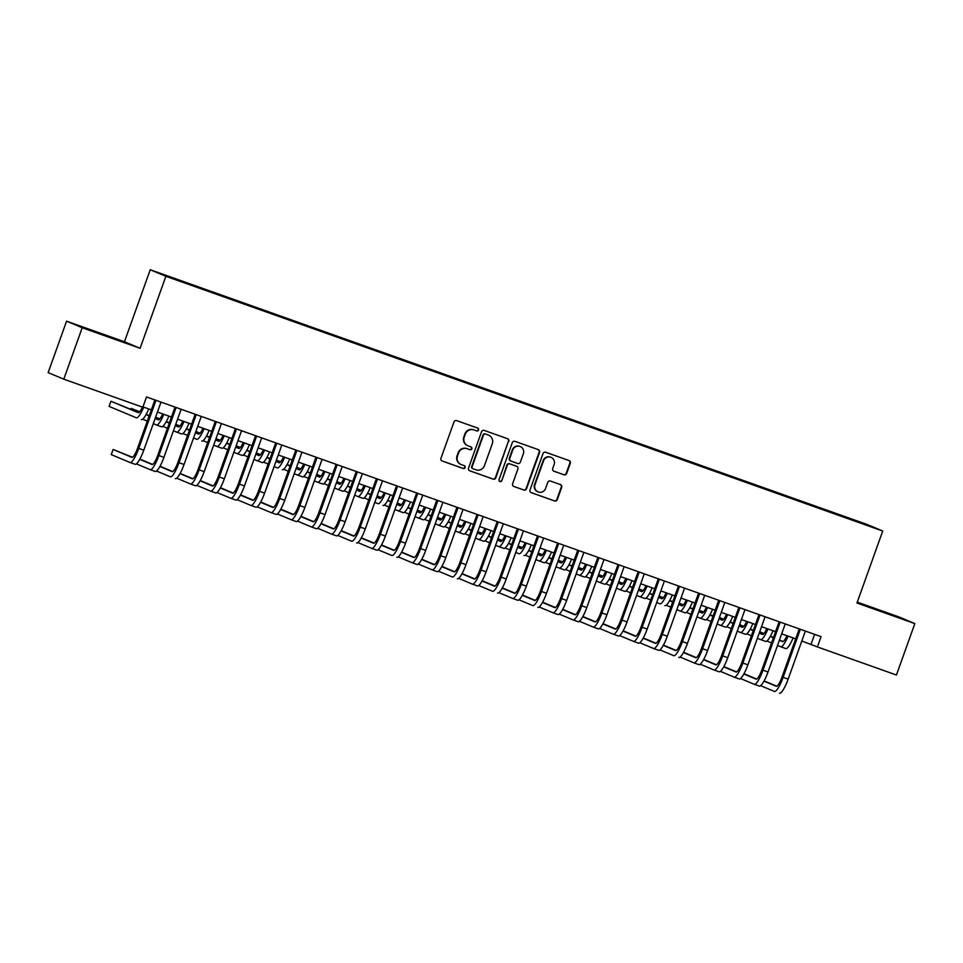 <?xml version="1.0" encoding="UTF-8"?>
<svg xmlns="http://www.w3.org/2000/svg" width="963" height="963" viewBox="0 0 963 963"><rect width="100%" height="100%" fill="white"/><g stroke="black" fill="none" stroke-linecap="round" stroke-linejoin="round"><path stroke-width="1.44" d="M478.551 430.004A1.505 1.469 112.7 0 0 477.684 428.09L456.679 420.626A2.143 2.095 112.7 0 0 453.982 421.95L440.958 458.304A2.143 2.095 112.7 0 0 442.222 461.024L463.215 468.487A1.505 1.469 112.7 0 0 465.105 467.561A1.505 1.469 112.7 0 0 464.226 465.659L461.518 464.696A6.861 6.717 112.7 0 1 457.497 455.981L458.581 452.947A6.861 6.717 112.7 0 1 467.224 448.734L469.944 449.697A1.505 1.469 112.7 0 0 471.834 448.782A1.505 1.469 112.7 0 0 470.955 446.88L468.235 445.905A6.861 6.717 112.7 0 1 464.226 437.202L465.31 434.169A6.861 6.717 112.7 0 1 473.952 429.955L476.661 430.918A1.505 1.469 112.7 0 0 478.551 430.004M467.898 445.773L467.476 445.604A6.861 6.717 112.7 0 1 463.805 437.021L464.888 433.988A6.861 6.717 112.7 0 1 473.531 429.775L476.24 430.75A1.505 1.469 112.7 0 0 477.504 428.029M441.921 460.892L462.794 468.307A1.505 1.469 112.7 0 0 464.058 465.586M461.169 464.563L460.747 464.383A6.861 6.717 112.7 0 1 457.076 455.8L458.159 452.779A6.861 6.717 112.7 0 1 466.802 448.565L469.523 449.528A1.505 1.469 112.7 0 0 470.775 446.808M852.05 519.177L859.995 522.102L852.05 519.177M563.945 474.795A2.143 2.095 112.7 0 0 566.641 473.483L570.301 463.275A2.143 2.095 112.7 0 0 569.049 460.555L545.72 452.273A2.143 2.095 112.7 0 0 543.024 453.585L530.011 489.938A2.143 2.095 112.7 0 0 531.263 492.659L554.58 500.953A2.143 2.095 112.7 0 0 557.288 499.628L561.694 487.314A2.143 2.095 112.7 0 0 560.442 484.594L550.463 481.043A2.143 2.095 112.7 0 0 547.754 482.355L545.576 488.47A5.742 5.609 112.7 0 1 538.064 491.888A5.742 5.609 112.7 0 1 534.995 484.714L543.565 460.783A5.742 5.609 112.7 0 1 551.065 457.365A5.742 5.609 112.7 0 1 554.134 464.539L552.714 468.524A2.143 2.095 112.7 0 0 553.966 471.244L563.524 474.615A2.143 2.095 112.7 0 0 566.22 473.302L569.879 463.107A2.143 2.095 112.7 0 0 568.916 460.507M856.962 603.019L914.85 623.591L896.433 675.015L817.394 646.931L821.078 636.651L146.508 396.961L142.825 407.253L63.787 379.169L82.204 327.733L140.092 348.305L165.877 276.297L882.734 531.01L856.962 603.019M508.825 441.439A2.143 2.095 112.7 0 0 507.573 438.719L484.257 430.425A2.143 2.095 112.7 0 0 481.548 431.749L468.536 468.102A2.143 2.095 112.7 0 0 469.788 470.823L493.116 479.105A2.143 2.095 112.7 0 0 495.813 477.792L508.404 441.259A2.143 2.095 112.7 0 0 507.441 438.671M514.988 441.355L538.305 449.637A2.143 2.095 112.7 0 1 539.569 452.357L526.544 488.71A2.143 2.095 112.7 0 1 523.848 490.023L513.869 486.484A2.143 2.095 112.7 0 1 512.617 483.763L517.889 469.017A2.143 2.095 112.7 0 0 516.637 466.297L510.017 463.937A2.143 2.095 112.7 0 0 507.32 465.261L501.819 480.609A1.505 1.469 112.7 0 1 499.857 481.5A1.505 1.469 112.7 0 1 499.051 479.622L512.292 442.667A2.143 2.095 112.7 0 1 514.988 441.355M167.851 276.237L177.348 279.547L167.851 276.237M165.877 276.297L150.24 269.748L867.109 524.462L882.734 531.01M838.304 515.109L838.544 514.411L184.992 282.797M838.544 514.411L870.083 526.219L850.883 519.587L185.052 282.4M140.092 348.305L124.456 341.757L66.567 321.185L82.204 327.733M66.567 321.185L48.15 372.621L63.787 379.169M914.85 623.591L899.213 617.03L857.275 602.128M124.456 341.757L150.24 269.748M801.818 640.997L817.394 646.931M142.945 406.892L151.335 409.865M157.438 412.044L171.462 417.027M177.577 419.194L191.601 424.177M197.716 426.344L211.74 431.328M217.855 433.506L231.878 438.49M237.993 440.657L252.017 445.64M258.12 447.819L272.156 452.803M278.259 454.969L292.283 459.953M298.398 462.12L312.421 467.103M318.536 469.282L332.56 474.265M338.675 476.432L352.699 481.416M358.814 483.595L372.837 488.578M378.941 490.745L392.964 495.728M399.079 497.895L413.103 502.879M419.218 505.057L433.242 510.041M439.357 512.208L453.38 517.191M459.495 519.358L473.519 524.341M479.634 526.52L493.658 531.504M499.761 533.671L513.785 538.654M519.9 540.833L533.923 545.816M540.038 547.983L554.062 552.967M560.177 555.133L574.201 560.117M580.316 562.296L594.34 567.279M600.443 569.446L614.478 574.43M620.581 576.608L634.605 581.58M640.72 583.759L654.744 588.742M660.859 590.909L674.882 595.892M680.997 598.071L695.021 603.055M701.136 605.221L715.16 610.205M721.263 612.372L735.299 617.355M741.402 619.534L755.425 624.518M761.54 626.684L775.564 631.668M781.679 633.847L795.703 638.83M814.614 634.352L811.063 644.283M105.268 335.726L117.642 339.674L78.773 325.867L105.268 335.726M897.937 616.922L859.068 603.115L897.829 617.235M469.499 470.69L492.695 478.924A2.143 2.095 112.7 0 0 495.391 477.612L508.404 441.259M485.412 434.024A1.505 1.469 112.7 0 0 483.522 434.951L472.099 466.862A1.505 1.469 112.7 0 0 472.977 468.764L475.842 469.788A6.861 6.717 112.7 0 0 484.485 465.562L492.286 443.762A6.861 6.717 112.7 0 0 488.277 435.047L484.991 433.856A1.505 1.469 112.7 0 0 483.101 434.77L483.522 434.951M472.833 468.704L472.556 468.584A1.505 1.469 112.7 0 1 471.677 466.682L483.101 434.77M488.614 435.18L488.193 434.999A6.861 6.717 112.7 0 0 487.856 434.867L488.277 435.047M484.991 433.856L487.856 434.867M513.568 486.351L523.427 489.854A2.143 2.095 112.7 0 0 526.123 488.53L539.136 452.177A2.143 2.095 112.7 0 0 538.185 449.589M516.421 466.2A2.143 2.095 112.7 0 0 516.216 466.116L509.596 463.769A2.143 2.095 112.7 0 0 506.899 465.081L501.819 480.609M499.653 481.392A1.505 1.469 112.7 0 0 501.398 480.429M523.366 453.717A5.742 5.609 112.7 0 0 520.297 446.543A5.742 5.609 112.7 0 0 512.798 449.962L509.776 458.388A2.143 2.095 112.7 0 0 511.028 461.108L517.649 463.468A2.143 2.095 112.7 0 0 520.345 462.144L523.366 453.717M520.297 446.543L519.876 446.375A5.742 5.609 112.7 0 0 512.376 449.781L512.798 449.962M510.607 460.94A2.143 2.095 112.7 0 1 509.355 458.219L512.376 449.781M553.677 471.112L563.524 474.615M551.065 457.365L550.643 457.184A5.742 5.609 112.7 0 0 543.144 460.603L543.565 460.783M538.064 491.888L537.643 491.708A5.742 5.609 112.7 0 1 534.573 484.533L543.144 460.603M530.962 492.526L554.158 500.772A2.143 2.095 112.7 0 0 556.855 499.448L561.273 487.134A2.143 2.095 112.7 0 0 560.31 484.545M142.416 407.108A10.93 2.287 109.6 0 1 138.203 412.682A10.93 2.287 109.6 0 1 138.178 412.67L110.95 401.258L109.108 406.398L136.337 417.81A16.395 3.431 -70.4 0 0 136.373 417.822A16.395 3.431 -70.4 0 0 143.704 407.156M138.768 412.597L110.95 401.258M141.417 419.615L141.368 419.603A16.395 3.431 -70.4 0 0 141.417 419.615A16.395 3.431 -70.4 0 0 148.735 408.95M132.485 457.281L113.116 449.48L111.275 454.632L130.053 462.493A16.395 3.431 -70.4 0 0 130.089 462.517A16.395 3.431 -70.4 0 0 138.756 448.397L155.958 400.319M130.137 462.529L135.097 464.286A16.395 3.431 -70.4 0 0 135.133 464.298A16.395 3.431 -70.4 0 0 143.788 450.178L161.002 402.113M154.887 399.934L137.697 447.951A10.93 2.287 109.6 0 1 131.919 457.365A10.93 2.287 109.6 0 1 131.895 457.353L113.116 449.48M91.93 330.899L109.18 337.086M872.225 608.147L889.487 614.334M162.711 413.909A10.93 2.287 109.6 0 1 158.341 419.832A10.93 2.287 109.6 0 1 158.317 419.82L155.139 418.484M158.907 419.748L155.236 418.207M149.241 415.703L146.159 414.403M139.743 411.719L131.088 408.408L130.787 409.251M149.145 415.98L146.015 414.668M139.539 411.947L131.088 408.408M142.705 419.194L147.303 421.12M153.298 423.636L156.475 424.96A16.395 3.431 -70.4 0 0 156.512 424.984A16.395 3.431 -70.4 0 0 163.842 414.319M156.548 424.996L161.507 426.753A16.395 3.431 -70.4 0 0 161.543 426.765A16.395 3.431 -70.4 0 0 168.874 416.1M182.85 421.072A10.93 2.287 109.6 0 1 178.48 426.982A10.93 2.287 109.6 0 1 178.456 426.97L175.266 425.646M179.046 426.898L175.374 425.369M169.38 422.853L166.298 421.565M159.882 418.869L155.621 417.135M169.283 423.13L166.154 421.818M159.677 419.11L155.537 417.376M162.843 426.344L167.442 428.27M173.424 430.786L176.614 432.122A16.395 3.431 -70.4 0 0 176.65 432.134A16.395 3.431 -70.4 0 0 183.981 421.469M176.686 432.146L181.646 433.904A16.395 3.431 -70.4 0 0 181.682 433.928A16.395 3.431 -70.4 0 0 189.013 423.263M202.988 428.222A10.93 2.287 109.6 0 1 198.619 434.144A10.93 2.287 109.6 0 1 198.595 434.132L195.405 432.796M199.185 434.06L195.501 432.519M189.518 430.004L186.437 428.716M180.009 426.031L175.76 424.286M189.422 430.292L186.292 428.98M179.804 426.26L175.675 424.527M182.97 433.506L187.58 435.432M193.563 437.936L196.753 439.272A16.395 3.431 -70.4 0 0 196.789 439.284A16.395 3.431 -70.4 0 0 204.108 428.619M201.821 441.078L201.785 441.066A16.395 3.431 -70.4 0 0 201.821 441.078A16.395 3.431 -70.4 0 0 209.152 430.413M223.127 435.372A10.93 2.287 109.6 0 1 218.757 441.295A10.93 2.287 109.6 0 1 218.733 441.283L215.543 439.947M219.311 441.21L215.64 439.67M209.657 437.166L206.576 435.878M200.148 433.181L195.898 431.436M209.549 437.443L206.431 436.131M199.943 433.422L195.802 431.677M203.109 440.657L207.707 442.583M213.702 445.099L216.892 446.435A16.395 3.431 -70.4 0 0 216.928 446.447A16.395 3.431 -70.4 0 0 224.247 435.782M216.964 446.459L221.923 448.216A16.395 3.431 -70.4 0 0 221.959 448.228A16.395 3.431 -70.4 0 0 229.278 437.563M136.421 463.877L150.192 469.655A16.395 3.431 -70.4 0 0 150.228 469.667A16.395 3.431 -70.4 0 0 158.883 455.547L176.097 407.481M150.264 469.679L155.224 471.437A16.395 3.431 -70.4 0 0 155.26 471.461A16.395 3.431 -70.4 0 0 163.927 457.341L181.128 409.263M175.025 407.096L157.836 455.102A10.93 2.287 109.6 0 1 152.058 464.515A10.93 2.287 109.6 0 1 152.034 464.503L139.731 459.351M152.623 464.431L139.876 459.098M156.56 471.039L170.331 476.805A16.395 3.431 -70.4 0 0 170.367 476.817A16.395 3.431 -70.4 0 0 179.022 462.709L196.235 414.632M175.398 478.611L175.362 478.599A16.395 3.431 -70.4 0 0 175.398 478.611A16.395 3.431 -70.4 0 0 184.053 464.491L201.267 416.425M195.164 414.246L177.962 462.264A10.93 2.287 109.6 0 1 172.196 471.677A10.93 2.287 109.6 0 1 172.172 471.665L159.87 466.513M172.762 471.593L160.014 466.248M176.686 478.19L190.469 483.968A16.395 3.431 -70.4 0 0 199.16 469.86L216.374 421.782M190.542 483.992L195.501 485.749A16.395 3.431 -70.4 0 0 195.537 485.761A16.395 3.431 -70.4 0 0 204.192 471.653L221.406 423.576M215.291 421.409L198.101 469.414A10.93 2.287 109.6 0 1 192.335 478.828A10.93 2.287 109.6 0 1 192.311 478.816L180.009 473.664M192.901 478.743L180.153 473.411M190.469 483.968A16.395 3.431 -70.4 0 0 190.505 483.98L195.537 485.761M196.825 485.34L210.608 491.118A16.395 3.431 -70.4 0 0 210.644 491.13A16.395 3.431 -70.4 0 0 219.299 477.01L236.513 428.944M215.676 492.924L210.644 491.13L215.64 492.9A16.395 3.431 -70.4 0 0 215.676 492.924A16.395 3.431 -70.4 0 0 224.331 478.804L241.544 430.726M235.429 428.559L218.24 476.577A10.93 2.287 109.6 0 1 212.474 485.978A10.93 2.287 109.6 0 1 212.45 485.978L200.148 480.826M213.028 485.894L200.292 480.561M243.266 442.535A10.93 2.287 109.6 0 1 238.884 448.445A10.93 2.287 109.6 0 1 238.86 448.445L235.682 447.109M239.45 448.361L235.779 446.832M229.784 444.316L226.714 443.028M220.286 440.332L216.025 438.598M229.688 444.593L226.57 443.293M220.082 440.573L215.941 438.839M223.247 447.819L227.846 449.745M233.84 452.249L237.018 453.585A16.395 3.431 -70.4 0 0 237.054 453.597A16.395 3.431 -70.4 0 0 244.385 442.932M237.103 453.609L242.062 455.379A16.395 3.431 -70.4 0 0 242.098 455.391A16.395 3.431 -70.4 0 0 249.417 444.725M216.964 492.502L230.735 498.268A16.395 3.431 -70.4 0 0 239.438 484.172L256.652 436.095M230.819 498.292L235.779 500.062A16.395 3.431 -70.4 0 0 235.815 500.074A16.395 3.431 -70.4 0 0 244.47 485.954L261.683 437.888M255.568 435.709L238.379 483.727A10.93 2.287 109.6 0 1 232.601 493.14A10.93 2.287 109.6 0 1 232.577 493.128L220.286 487.976M233.166 493.056L220.431 487.711M230.735 498.268A16.395 3.431 -70.4 0 0 230.783 498.28L235.815 500.074M263.393 449.685A10.93 2.287 109.6 0 1 259.023 455.607A10.93 2.287 109.6 0 1 258.999 455.595L255.821 454.259M259.589 455.523L255.917 453.982M249.923 451.478L246.841 450.178M240.425 447.494L236.164 445.749M249.826 451.755L246.709 450.443M240.22 447.723L236.079 445.989M243.386 454.969L247.985 456.895M253.979 459.399L257.157 460.735A16.395 3.431 -70.4 0 0 257.193 460.747A16.395 3.431 -70.4 0 0 264.524 450.082M257.229 460.771L262.189 462.529A16.395 3.431 -70.4 0 0 262.225 462.541A16.395 3.431 -70.4 0 0 269.556 451.876M237.103 499.653L250.874 505.431A16.395 3.431 -70.4 0 0 250.91 505.443A16.395 3.431 -70.4 0 0 259.565 491.323L276.778 443.257M250.958 505.455L255.905 507.212A16.395 3.431 -70.4 0 0 255.953 507.224A16.395 3.431 -70.4 0 0 264.608 493.116L281.822 445.038M275.707 442.872L258.517 490.877A10.93 2.287 109.6 0 1 252.739 500.291A10.93 2.287 109.6 0 1 252.715 500.279L240.425 495.126M253.305 500.206L240.557 494.874M283.531 456.847A10.93 2.287 109.6 0 1 279.162 462.758A10.93 2.287 109.6 0 1 279.138 462.746L275.948 461.421M279.727 462.673L276.056 461.133M270.061 458.629L266.98 457.341M260.564 454.644L256.302 452.899M269.965 458.906L266.835 457.594M260.359 454.885L256.218 453.152M263.525 462.12L268.123 464.046M274.118 466.561L277.296 467.898A16.395 3.431 -70.4 0 0 277.332 467.91A16.395 3.431 -70.4 0 0 284.663 457.244M282.364 469.691L282.328 469.679A16.395 3.431 -70.4 0 0 282.364 469.691A16.395 3.431 -70.4 0 0 289.694 459.026M257.241 506.815L271.012 512.581A16.395 3.431 -70.4 0 0 271.048 512.593A16.395 3.431 -70.4 0 0 279.703 498.473L296.917 450.407M271.084 512.605L276.044 514.374A16.395 3.431 -70.4 0 0 276.08 514.386A16.395 3.431 -70.4 0 0 284.747 500.266L301.949 452.201M295.846 450.022L278.656 498.04A10.93 2.287 109.6 0 1 272.878 507.453A10.93 2.287 109.6 0 1 272.854 507.441L260.552 502.289M273.444 507.369L260.696 502.024M303.67 463.997A10.93 2.287 109.6 0 1 299.3 469.92A10.93 2.287 109.6 0 1 299.276 469.908L296.086 468.572M299.866 469.836L296.195 468.295M290.2 465.779L287.118 464.491M280.702 461.807L276.441 460.061M290.104 466.056L286.974 464.756M280.498 462.035L276.357 460.302M283.664 469.282L288.262 471.208M294.245 473.712L297.435 475.048A16.395 3.431 -70.4 0 0 297.471 475.06A16.395 3.431 -70.4 0 0 304.802 464.395M297.507 475.072L302.466 476.841A16.395 3.431 -70.4 0 0 302.502 476.854A16.395 3.431 -70.4 0 0 309.833 466.188M277.38 513.965L291.151 519.731A16.395 3.431 -70.4 0 0 291.187 519.755A16.395 3.431 -70.4 0 0 299.842 505.635L317.056 457.557M291.223 519.767L296.183 521.525A16.395 3.431 -70.4 0 0 296.219 521.537A16.395 3.431 -70.4 0 0 304.874 507.417L322.087 459.351M315.984 457.184L298.783 505.19A10.93 2.287 109.6 0 1 293.017 514.603A10.93 2.287 109.6 0 1 292.993 514.591L280.69 509.439M293.583 514.519L280.835 509.174M323.809 471.148A10.93 2.287 109.6 0 1 319.439 477.07A10.93 2.287 109.6 0 1 319.415 477.058L316.225 475.722M320.005 476.986L316.321 475.445M310.339 472.941L307.257 471.641M300.829 468.957L296.58 467.211M310.23 473.218L307.113 471.906M300.625 469.186L296.484 467.452M303.79 476.432L308.389 478.358M314.383 480.874L317.573 482.198A16.395 3.431 -70.4 0 0 317.609 482.222A16.395 3.431 -70.4 0 0 324.928 471.557M317.646 482.234L322.605 483.992A16.395 3.431 -70.4 0 0 322.641 484.004A16.395 3.431 -70.4 0 0 329.972 473.339M297.507 521.115L311.29 526.893A16.395 3.431 -70.4 0 0 311.326 526.905A16.395 3.431 -70.4 0 0 319.981 512.785L337.194 464.72M311.362 526.917L316.321 528.675A16.395 3.431 -70.4 0 0 316.358 528.699A16.395 3.431 -70.4 0 0 325.013 514.579L342.226 466.501M336.111 464.335L318.922 512.34A10.93 2.287 109.6 0 1 313.156 521.753A10.93 2.287 109.6 0 1 313.131 521.753L300.829 516.589M313.721 521.669L300.974 516.337M343.947 478.31A10.93 2.287 109.6 0 1 339.578 484.22A10.93 2.287 109.6 0 1 339.542 484.22L336.364 482.884M340.132 484.136L336.46 482.607M330.478 480.092L327.396 478.804M320.968 476.107L316.719 474.374M330.369 480.368L327.251 479.068M320.763 476.348L316.622 474.615M323.929 483.582L328.527 485.521M334.522 488.024L337.7 489.36A16.395 3.431 -70.4 0 0 337.748 489.373A16.395 3.431 -70.4 0 0 345.067 478.707M342.78 491.166L337.748 489.373L342.744 491.142A16.395 3.431 -70.4 0 0 342.78 491.166A16.395 3.431 -70.4 0 0 350.099 480.501M317.646 528.278L331.428 534.044A16.395 3.431 -70.4 0 0 340.12 519.948L357.333 471.87M331.501 534.068L336.46 535.837A16.395 3.431 -70.4 0 0 336.496 535.849A16.395 3.431 -70.4 0 0 345.151 521.729L362.365 473.664M356.25 471.485L339.06 519.502A10.93 2.287 109.6 0 1 333.294 528.916A10.93 2.287 109.6 0 1 333.27 528.904L320.968 523.752M333.848 528.831L321.112 523.487M331.428 534.044A16.395 3.431 -70.4 0 0 331.465 534.056L336.496 535.849M364.074 485.46A10.93 2.287 109.6 0 1 359.705 491.383A10.93 2.287 109.6 0 1 359.681 491.371L356.503 490.035M360.27 491.299L356.599 489.758M350.604 487.242L347.535 485.954M341.107 483.27L336.845 481.524M350.508 487.531L347.39 486.219M340.902 483.498L336.761 481.765M344.068 490.745L348.666 492.671M354.661 495.175L357.839 496.511A16.395 3.431 -70.4 0 0 357.875 496.523A16.395 3.431 -70.4 0 0 365.206 485.858M357.923 496.535L362.882 498.304A16.395 3.431 -70.4 0 0 362.919 498.316A16.395 3.431 -70.4 0 0 370.237 487.651M337.784 535.428L351.555 541.206A16.395 3.431 -70.4 0 0 351.591 541.218A16.395 3.431 -70.4 0 0 360.258 527.098L377.472 479.02M356.635 543L356.599 542.988A16.395 3.431 -70.4 0 0 356.635 543A16.395 3.431 -70.4 0 0 365.29 528.892L382.504 480.814M376.389 478.647L359.199 526.653A10.93 2.287 109.6 0 1 353.421 536.066A10.93 2.287 109.6 0 1 353.397 536.054L341.107 530.902M353.987 535.982L341.251 530.649M384.213 492.623A10.93 2.287 109.6 0 1 379.843 498.533A10.93 2.287 109.6 0 1 379.819 498.521L376.641 497.185M380.409 498.449L376.738 496.908M370.743 494.404L367.661 493.116M361.245 490.42L356.984 488.674M370.647 494.681L367.517 493.369M361.041 490.661L356.9 488.927M364.207 497.895L368.805 499.821M374.8 502.337L377.978 503.673A16.395 3.431 -70.4 0 0 378.014 503.685A16.395 3.431 -70.4 0 0 385.344 493.02M383.045 505.467L383.009 505.455A16.395 3.431 -70.4 0 0 383.045 505.467A16.395 3.431 -70.4 0 0 390.376 494.801M357.923 542.59L371.694 548.356A16.395 3.431 -70.4 0 0 380.385 534.248L397.599 486.183M371.766 548.38L376.726 550.15A16.395 3.431 -70.4 0 0 376.774 550.162A16.395 3.431 -70.4 0 0 385.429 536.042L402.642 487.964M396.527 485.797L379.338 533.815A10.93 2.287 109.6 0 1 373.56 543.216A10.93 2.287 109.6 0 1 373.536 543.216L361.245 538.064M374.126 543.144L361.378 537.799M371.694 548.356A16.395 3.431 -70.4 0 0 371.73 548.368L376.774 550.162M404.352 499.773A10.93 2.287 109.6 0 1 399.982 505.683A10.93 2.287 109.6 0 1 399.958 505.683L396.768 504.347M400.548 505.611L396.876 504.07M390.882 501.554L387.8 500.266M381.384 497.582L377.123 495.837M390.785 501.831L387.656 500.531M381.179 497.811L377.039 496.077M384.345 505.057L388.944 506.983M394.926 509.487L398.116 510.823A16.395 3.431 -70.4 0 0 398.152 510.835A16.395 3.431 -70.4 0 0 405.483 500.17M398.188 510.847L403.148 512.617A16.395 3.431 -70.4 0 0 403.184 512.629A16.395 3.431 -70.4 0 0 410.515 501.964M378.062 549.741L391.833 555.507A16.395 3.431 -70.4 0 0 391.869 555.531A16.395 3.431 -70.4 0 0 400.524 541.411L417.737 493.333M396.9 557.312L396.864 557.3A16.395 3.431 -70.4 0 0 396.9 557.312A16.395 3.431 -70.4 0 0 405.555 543.192L422.769 495.126M416.666 492.948L399.476 540.965A10.93 2.287 109.6 0 1 393.698 550.379A10.93 2.287 109.6 0 1 393.674 550.367L381.372 545.214M394.264 550.294L381.517 544.95M424.49 506.923A10.93 2.287 109.6 0 1 420.121 512.846A10.93 2.287 109.6 0 1 420.097 512.834L416.907 511.497M420.687 512.761L417.015 511.221M411.02 508.717L407.939 507.417M401.523 504.732L397.262 502.987M410.924 508.994L407.794 507.682M401.318 504.961L397.177 503.228M404.472 512.208L409.082 514.134M415.065 516.649L418.255 517.974A16.395 3.431 -70.4 0 0 418.291 517.998A16.395 3.431 -70.4 0 0 425.622 507.332M418.327 518.01L423.287 519.767A16.395 3.431 -70.4 0 0 423.323 519.779A16.395 3.431 -70.4 0 0 430.654 509.114M398.201 556.891L411.971 562.669A16.395 3.431 -70.4 0 0 420.662 548.561L437.876 500.495M412.044 562.693L417.003 564.45A16.395 3.431 -70.4 0 0 417.039 564.474A16.395 3.431 -70.4 0 0 425.694 550.355L442.908 502.277M436.793 500.11L419.603 548.116A10.93 2.287 109.6 0 1 413.837 557.529A10.93 2.287 109.6 0 1 413.813 557.517L401.511 552.365M414.403 557.445L401.655 552.112M411.971 562.669A16.395 3.431 -70.4 0 0 412.008 562.681L417.039 564.474M444.629 514.086A10.93 2.287 109.6 0 1 440.26 519.996A10.93 2.287 109.6 0 1 440.235 519.984L437.046 518.66M440.813 519.912L437.142 518.383M431.159 515.867L428.078 514.579M421.65 511.883L417.4 510.137M431.051 516.144L427.933 514.832M421.445 512.123L417.304 510.39M424.611 519.358L429.209 521.284M435.204 523.8L438.394 525.136A16.395 3.431 -70.4 0 0 438.43 525.148A16.395 3.431 -70.4 0 0 445.749 514.483M438.466 525.16L443.425 526.917A16.395 3.431 -70.4 0 0 443.462 526.942A16.395 3.431 -70.4 0 0 450.792 516.264M418.327 564.053L432.11 569.819A16.395 3.431 -70.4 0 0 432.146 569.831A16.395 3.431 -70.4 0 0 440.801 555.723L458.015 507.645M432.182 569.843L437.142 571.613A16.395 3.431 -70.4 0 0 437.178 571.625A16.395 3.431 -70.4 0 0 445.833 557.505L463.047 509.439M456.931 507.26L439.742 555.278A10.93 2.287 109.6 0 1 433.976 564.691A10.93 2.287 109.6 0 1 433.952 564.679L421.65 559.527M434.542 564.607L421.794 559.262M464.768 521.236A10.93 2.287 109.6 0 1 460.386 527.158A10.93 2.287 109.6 0 1 460.362 527.146L457.184 525.81M460.952 527.074L457.281 525.533M451.298 523.017L448.216 521.729M441.788 519.045L437.527 517.3M451.19 523.306L448.072 521.994M441.584 519.274L437.443 517.54M444.75 526.52L449.348 528.446M455.343 530.95L458.52 532.286A16.395 3.431 -70.4 0 0 458.569 532.298A16.395 3.431 -70.4 0 0 465.887 521.633M458.605 532.31L463.564 534.08A16.395 3.431 -70.4 0 0 463.6 534.092A16.395 3.431 -70.4 0 0 470.919 523.427M438.466 571.203L452.249 576.969A16.395 3.431 -70.4 0 0 452.285 576.993A16.395 3.431 -70.4 0 0 460.94 562.874L478.154 514.796M457.317 578.775L457.281 578.763A16.395 3.431 -70.4 0 0 457.317 578.775A16.395 3.431 -70.4 0 0 465.972 564.667L483.185 516.589M477.07 514.423L459.881 562.428A10.93 2.287 109.6 0 1 454.115 571.841A10.93 2.287 109.6 0 1 454.091 571.829L441.788 566.677M454.668 571.757L441.933 566.425M484.895 528.386A10.93 2.287 109.6 0 1 480.525 534.309A10.93 2.287 109.6 0 1 480.501 534.296L477.323 532.96M481.091 534.224L477.419 532.683M471.425 530.18L468.343 528.892M461.927 526.195L457.666 524.45M471.328 530.457L468.211 529.144M461.722 526.436L457.581 524.691M464.888 533.671L469.487 535.597M475.481 538.112L478.659 539.449A16.395 3.431 -70.4 0 0 478.695 539.461A16.395 3.431 -70.4 0 0 486.026 528.795M478.743 539.473L483.691 541.23A16.395 3.431 -70.4 0 0 483.739 541.242A16.395 3.431 -70.4 0 0 491.058 530.577M458.605 578.354L472.376 584.132A16.395 3.431 -70.4 0 0 472.412 584.144A16.395 3.431 -70.4 0 0 481.079 570.024L498.28 521.958M472.46 584.156L477.419 585.913A16.395 3.431 -70.4 0 0 477.455 585.937A16.395 3.431 -70.4 0 0 486.11 571.817L503.324 523.74M497.209 521.573L480.019 569.59A10.93 2.287 109.6 0 1 474.241 578.992A10.93 2.287 109.6 0 1 474.217 578.992L461.927 573.84M474.807 578.907L462.071 573.575M505.033 535.548A10.93 2.287 109.6 0 1 500.664 541.459A10.93 2.287 109.6 0 1 500.64 541.459L497.462 540.123M501.229 541.375L497.558 539.846M491.563 537.33L488.482 536.042M482.066 533.346L477.804 531.612M491.467 537.607L488.337 536.307M481.861 533.586L477.72 531.853M485.027 540.821L489.625 542.759M495.62 545.263L498.798 546.599A16.395 3.431 -70.4 0 0 498.834 546.611A16.395 3.431 -70.4 0 0 506.165 535.946M498.87 546.623L503.83 548.38A16.395 3.431 -70.4 0 0 503.866 548.404A16.395 3.431 -70.4 0 0 511.197 537.739M478.743 585.516L492.514 591.282A16.395 3.431 -70.4 0 0 492.55 591.294A16.395 3.431 -70.4 0 0 501.205 577.186L518.419 529.108M497.582 593.088L497.546 593.076A16.395 3.431 -70.4 0 0 497.582 593.088A16.395 3.431 -70.4 0 0 506.249 578.968L523.463 530.902M517.348 528.723L500.158 576.741A10.93 2.287 109.6 0 1 494.38 586.154A10.93 2.287 109.6 0 1 494.356 586.142L482.066 580.99M494.946 586.07L482.198 580.725M525.172 542.699A10.93 2.287 109.6 0 1 520.802 548.621A10.93 2.287 109.6 0 1 520.778 548.609L517.588 547.273M521.368 548.537L517.697 546.996M511.702 544.492L508.62 543.192M502.205 540.508L497.943 538.762M511.606 544.769L508.476 543.457M502 540.737L497.859 539.003M505.166 547.983L509.764 549.909M515.747 552.413L518.937 553.749A16.395 3.431 -70.4 0 0 518.973 553.761A16.395 3.431 -70.4 0 0 526.304 543.096M524.004 555.555L523.968 555.543A16.395 3.431 -70.4 0 0 524.004 555.555A16.395 3.431 -70.4 0 0 531.335 544.889M498.882 592.666L512.653 598.444A16.395 3.431 -70.4 0 0 521.344 584.336L538.558 536.271M512.725 598.468L517.685 600.226A16.395 3.431 -70.4 0 0 517.721 600.238A16.395 3.431 -70.4 0 0 526.376 586.13L543.589 538.052M537.486 535.885L520.285 583.891A10.93 2.287 109.6 0 1 514.519 593.304A10.93 2.287 109.6 0 1 514.495 593.292L502.192 588.14M515.085 593.22L502.337 587.887M512.653 598.444A16.395 3.431 -70.4 0 0 512.689 598.456L517.721 600.238M545.311 549.861A10.93 2.287 109.6 0 1 540.941 555.771A10.93 2.287 109.6 0 1 540.917 555.759L537.727 554.435M541.507 555.687L537.836 554.146M531.841 551.643L528.759 550.355M522.343 547.658L518.082 545.913M531.745 551.919L528.615 550.607M522.139 547.899L517.998 546.165M525.292 555.133L529.903 557.059M535.885 559.575L539.075 560.911A16.395 3.431 -70.4 0 0 539.111 560.923A16.395 3.431 -70.4 0 0 546.43 550.258M539.148 560.935L544.107 562.693A16.395 3.431 -70.4 0 0 544.143 562.705A16.395 3.431 -70.4 0 0 551.474 552.04M519.021 599.829L532.792 605.595A16.395 3.431 -70.4 0 0 532.828 605.607A16.395 3.431 -70.4 0 0 541.483 591.487L558.696 543.421M537.86 607.4L537.823 607.388A16.395 3.431 -70.4 0 0 537.86 607.4A16.395 3.431 -70.4 0 0 546.515 593.28L563.728 545.214M557.613 543.036L540.424 591.053A10.93 2.287 109.6 0 1 534.658 600.467A10.93 2.287 109.6 0 1 534.634 600.455L522.331 595.303M535.223 600.382L522.476 595.038M565.45 557.011A10.93 2.287 109.6 0 1 561.08 562.934A10.93 2.287 109.6 0 1 561.056 562.922L557.866 561.585M561.634 562.849L557.962 561.309M551.98 558.793L548.898 557.505M542.47 554.82L538.221 553.075M551.871 559.07L548.754 557.77M542.265 555.049L538.124 553.316M545.431 562.296L550.029 564.222M556.024 566.726L559.214 568.062A16.395 3.431 -70.4 0 0 559.25 568.074A16.395 3.431 -70.4 0 0 566.569 557.408M559.286 568.086L564.246 569.855A16.395 3.431 -70.4 0 0 564.282 569.867A16.395 3.431 -70.4 0 0 571.613 559.202M539.148 606.979L552.931 612.745A16.395 3.431 -70.4 0 0 561.622 598.649L578.835 550.571M553.003 612.781L557.962 614.538A16.395 3.431 -70.4 0 0 557.998 614.55A16.395 3.431 -70.4 0 0 566.653 600.431L583.867 552.365M577.752 550.186L560.562 598.204A10.93 2.287 109.6 0 1 554.796 607.617A10.93 2.287 109.6 0 1 554.772 607.605L542.47 602.453M555.362 607.533L542.614 602.188M552.931 612.745A16.395 3.431 -70.4 0 0 552.967 612.769L557.998 614.55M585.588 564.162A10.93 2.287 109.6 0 1 581.207 570.084A10.93 2.287 109.6 0 1 581.183 570.072L578.005 568.736M581.772 570L578.101 568.459M572.118 565.955L569.037 564.655M562.609 561.971L558.347 560.225M572.01 566.232L568.892 564.92M562.404 562.199L558.263 560.466M565.57 569.446L570.168 571.372M576.163 573.888L579.341 575.212A16.395 3.431 -70.4 0 0 579.377 575.236A16.395 3.431 -70.4 0 0 586.708 564.571M579.425 575.248L584.385 577.006A16.395 3.431 -70.4 0 0 584.421 577.018A16.395 3.431 -70.4 0 0 591.739 566.352M559.286 614.129L573.069 619.907A16.395 3.431 -70.4 0 0 573.105 619.919A16.395 3.431 -70.4 0 0 581.76 605.799L598.974 557.733M573.141 619.931L578.101 621.689A16.395 3.431 -70.4 0 0 578.137 621.713A16.395 3.431 -70.4 0 0 586.792 607.593L604.006 559.515M597.891 557.348L580.701 605.354A10.93 2.287 109.6 0 1 574.935 614.767A10.93 2.287 109.6 0 1 574.899 614.767L562.609 609.603M575.489 614.683L562.753 609.35M605.715 571.324A10.93 2.287 109.6 0 1 601.345 577.234A10.93 2.287 109.6 0 1 601.321 577.234L598.143 575.898M601.911 577.15L598.24 575.621M592.245 573.105L589.163 571.817M582.747 569.121L578.486 567.388M592.149 573.382L589.031 572.07M582.543 569.362L578.402 567.628M585.709 576.596L590.307 578.522M596.302 581.038L599.48 582.374A16.395 3.431 -70.4 0 0 599.516 582.386A16.395 3.431 -70.4 0 0 606.846 571.721M604.559 584.18L599.516 582.386L604.511 584.156A16.395 3.431 -70.4 0 0 604.559 584.18A16.395 3.431 -70.4 0 0 611.878 573.515M579.425 621.291L593.196 627.057A16.395 3.431 -70.4 0 0 593.232 627.069A16.395 3.431 -70.4 0 0 601.899 612.962L619.101 564.884M593.28 627.082L598.24 628.851A16.395 3.431 -70.4 0 0 598.276 628.863A16.395 3.431 -70.4 0 0 606.931 614.743L624.144 566.677M618.029 564.499L600.84 612.516A10.93 2.287 109.6 0 1 595.062 621.929A10.93 2.287 109.6 0 1 595.038 621.917L582.747 616.765M595.628 621.845L582.892 616.501M625.854 578.474A10.93 2.287 109.6 0 1 621.484 584.397A10.93 2.287 109.6 0 1 621.46 584.385L618.282 583.048M622.05 584.312L618.378 582.771M612.384 580.256L609.302 578.968M602.886 576.283L598.625 574.538M612.287 580.545L609.158 579.232M602.682 576.512L598.541 574.779M605.847 583.759L610.446 585.685M616.44 588.188L619.618 589.525A16.395 3.431 -70.4 0 0 619.654 589.537A16.395 3.431 -70.4 0 0 626.985 578.871M619.691 589.549L624.65 591.318A16.395 3.431 -70.4 0 0 624.686 591.33A16.395 3.431 -70.4 0 0 632.017 580.665M599.564 628.442L613.335 634.22A16.395 3.431 -70.4 0 0 613.371 634.232A16.395 3.431 -70.4 0 0 622.026 620.112L639.239 572.034M613.407 634.244L618.366 636.001A16.395 3.431 -70.4 0 0 618.402 636.013A16.395 3.431 -70.4 0 0 627.069 621.905L644.271 573.828M638.168 571.661L620.979 619.666A10.93 2.287 109.6 0 1 615.201 629.08A10.93 2.287 109.6 0 1 615.176 629.068L602.874 623.916M615.766 628.995L603.019 623.663M645.992 585.624A10.93 2.287 109.6 0 1 641.623 591.547A10.93 2.287 109.6 0 1 641.599 591.535L638.409 590.199M642.189 591.463L638.517 589.922M632.522 587.418L629.441 586.13M623.025 583.434L618.764 581.688M632.426 587.695L629.296 586.383M622.82 583.674L618.679 581.941M625.986 590.909L630.584 592.835M636.567 595.351L639.757 596.687A16.395 3.431 -70.4 0 0 639.793 596.699A16.395 3.431 -70.4 0 0 647.124 586.034M639.829 596.711L644.789 598.468A16.395 3.431 -70.4 0 0 644.825 598.48A16.395 3.431 -70.4 0 0 652.156 587.815M619.703 635.604L633.473 641.37A16.395 3.431 -70.4 0 0 633.51 641.382A16.395 3.431 -70.4 0 0 642.165 627.262L659.378 579.196M633.546 641.394L638.505 643.164A16.395 3.431 -70.4 0 0 638.541 643.176A16.395 3.431 -70.4 0 0 647.196 629.056L664.41 580.978M658.307 578.811L641.105 626.829A10.93 2.287 109.6 0 1 635.339 636.23A10.93 2.287 109.6 0 1 635.315 636.23L623.013 631.078M635.905 636.158L623.157 630.813M666.131 592.787A10.93 2.287 109.6 0 1 661.762 598.697A10.93 2.287 109.6 0 1 661.737 598.697L658.548 597.361M662.327 598.625L658.644 597.084M652.661 594.568L649.58 593.28M643.152 590.596L638.902 588.85M652.565 594.845L649.435 593.545M642.947 590.825L638.818 589.091M646.113 598.071L650.723 599.997M656.706 602.501L659.896 603.837A16.395 3.431 -70.4 0 0 659.932 603.849A16.395 3.431 -70.4 0 0 667.251 593.184M664.964 605.643L664.927 605.631A16.395 3.431 -70.4 0 0 664.964 605.643A16.395 3.431 -70.4 0 0 672.294 594.978M639.841 642.754L653.612 648.52A16.395 3.431 -70.4 0 0 662.303 634.424L679.517 586.347M653.684 648.556L658.644 650.314A16.395 3.431 -70.4 0 0 658.68 650.326A16.395 3.431 -70.4 0 0 667.335 636.206L684.549 588.14M678.434 585.961L661.244 633.979A10.93 2.287 109.6 0 1 655.478 643.392A10.93 2.287 109.6 0 1 655.454 643.38L643.152 638.228M656.044 643.308L643.296 637.963M653.612 648.52A16.395 3.431 -70.4 0 0 653.648 648.544L658.68 650.326M686.27 599.937A10.93 2.287 109.6 0 1 681.9 605.859A10.93 2.287 109.6 0 1 681.876 605.847L678.686 604.511M682.454 605.775L678.783 604.234M672.8 601.731L669.718 600.431M663.29 597.746L659.041 596.001M672.692 602.007L669.574 600.695M663.086 597.975L658.945 596.241M666.252 605.221L670.85 607.147M676.845 609.663L680.034 610.987A16.395 3.431 -70.4 0 0 680.071 611.011A16.395 3.431 -70.4 0 0 687.389 600.334M680.107 611.024L685.066 612.781A16.395 3.431 -70.4 0 0 685.102 612.793A16.395 3.431 -70.4 0 0 692.421 602.128M659.968 649.905L673.751 655.683A16.395 3.431 -70.4 0 0 673.787 655.695A16.395 3.431 -70.4 0 0 682.442 641.575L699.656 593.509M678.819 657.476L678.783 657.464A16.395 3.431 -70.4 0 0 678.819 657.476A16.395 3.431 -70.4 0 0 687.474 643.368L704.687 595.29M698.572 593.124L681.383 641.129A10.93 2.287 109.6 0 1 675.617 650.543A10.93 2.287 109.6 0 1 675.593 650.531L663.29 645.379M676.17 650.458L663.435 645.126M706.409 607.099A10.93 2.287 109.6 0 1 702.027 613.01A10.93 2.287 109.6 0 1 702.003 612.998L698.825 611.674M702.593 612.925L698.921 611.385M692.927 608.881L689.857 607.593M683.429 604.896L679.168 603.151M692.83 609.158L689.713 607.846M683.224 605.137L679.084 603.404M686.39 612.372L690.989 614.298M696.983 616.814L700.161 618.15A16.395 3.431 -70.4 0 0 700.197 618.162A16.395 3.431 -70.4 0 0 707.528 607.497M705.241 619.955L700.197 618.162L705.205 619.931A16.395 3.431 -70.4 0 0 705.241 619.955A16.395 3.431 -70.4 0 0 712.56 609.278M680.107 657.067L693.878 662.833A16.395 3.431 -70.4 0 0 702.581 648.737L719.794 600.659M693.962 662.857L698.921 664.626A16.395 3.431 -70.4 0 0 698.957 664.639A16.395 3.431 -70.4 0 0 707.612 650.519L724.826 602.453M718.711 600.274L701.521 648.292A10.93 2.287 109.6 0 1 695.755 657.705A10.93 2.287 109.6 0 1 695.719 657.693L683.429 652.541M696.309 657.621L683.574 652.276M693.878 662.833A16.395 3.431 -70.4 0 0 693.926 662.845L698.957 664.639M726.535 614.25A10.93 2.287 109.6 0 1 722.166 620.172A10.93 2.287 109.6 0 1 722.142 620.16L718.964 618.824M722.731 620.088L719.06 618.547M713.065 616.031L709.984 614.743M703.568 612.059L699.307 610.313M712.969 616.32L709.851 615.008M703.363 612.287L699.222 610.554M706.529 619.534L711.127 621.46M717.122 623.964L720.3 625.3A16.395 3.431 -70.4 0 0 720.336 625.312A16.395 3.431 -70.4 0 0 727.667 614.647M720.372 625.324L725.332 627.094A16.395 3.431 -70.4 0 0 725.368 627.106A16.395 3.431 -70.4 0 0 732.699 616.44M700.245 664.217L714.016 669.983A16.395 3.431 -70.4 0 0 714.052 670.007A16.395 3.431 -70.4 0 0 722.719 655.887L739.921 607.809M714.101 670.019L719.06 671.777A16.395 3.431 -70.4 0 0 719.096 671.789A16.395 3.431 -70.4 0 0 727.751 657.681L744.965 609.603M738.85 607.436L721.66 655.442A10.93 2.287 109.6 0 1 715.882 664.855A10.93 2.287 109.6 0 1 715.858 664.843L703.568 659.691M716.448 664.771L703.7 659.438M746.674 621.4A10.93 2.287 109.6 0 1 742.304 627.322A10.93 2.287 109.6 0 1 742.28 627.31L739.103 625.974M742.87 627.238L739.199 625.697M733.204 623.193L730.123 621.905M723.707 619.209L719.445 617.464M733.108 623.47L729.978 622.158M723.502 619.45L719.361 617.704M726.668 626.684L731.266 628.61M737.261 631.126L740.439 632.45A16.395 3.431 -70.4 0 0 740.475 632.474A16.395 3.431 -70.4 0 0 747.806 621.809M740.511 632.486L745.47 634.244A16.395 3.431 -70.4 0 0 745.506 634.256A16.395 3.431 -70.4 0 0 752.837 623.591M720.384 671.367L734.155 677.145A16.395 3.431 -70.4 0 0 742.846 663.038L760.06 614.972M734.227 677.17L739.187 678.927A16.395 3.431 -70.4 0 0 739.223 678.951A16.395 3.431 -70.4 0 0 747.89 664.831L765.091 616.753M758.988 614.587L741.799 662.604A10.93 2.287 109.6 0 1 736.021 672.005A10.93 2.287 109.6 0 1 735.997 672.005L723.695 666.853M736.587 671.921L723.839 666.589M734.155 677.145A16.395 3.431 -70.4 0 0 734.191 677.158L739.223 678.951M766.813 628.562A10.93 2.287 109.6 0 1 762.443 634.473A10.93 2.287 109.6 0 1 762.419 634.473L759.229 633.136M763.009 634.388L759.338 632.86M753.343 630.344L750.261 629.056M743.845 626.359L739.584 624.626M753.247 630.621L750.117 629.321M743.641 626.6L739.5 624.867M746.807 633.835L751.405 635.773M757.387 638.276L760.577 639.613A16.395 3.431 -70.4 0 0 760.614 639.625A16.395 3.431 -70.4 0 0 767.944 628.959M760.65 639.637L765.609 641.394A16.395 3.431 -70.4 0 0 765.645 641.418A16.395 3.431 -70.4 0 0 772.976 630.753M740.523 678.53L754.294 684.296A16.395 3.431 -70.4 0 0 754.33 684.308A16.395 3.431 -70.4 0 0 762.985 670.2L780.199 622.122M754.366 684.32L759.326 686.089A16.395 3.431 -70.4 0 0 759.362 686.101A16.395 3.431 -70.4 0 0 768.017 671.981L785.23 623.916M779.127 621.737L761.926 669.754A10.93 2.287 109.6 0 1 756.16 679.168A10.93 2.287 109.6 0 1 756.136 679.156L743.833 674.004M756.725 679.084L743.978 673.739M786.952 635.712A10.93 2.287 109.6 0 1 782.582 641.635A10.93 2.287 109.6 0 1 782.558 641.623L779.368 640.287M783.148 641.551L779.464 640.01M773.482 637.506L770.4 636.206M763.972 633.522L759.723 631.776M773.373 637.783L770.256 636.471M763.767 633.75L759.626 632.017M766.933 640.997L771.544 642.923M777.526 645.427L780.716 646.763A16.395 3.431 -70.4 0 0 780.752 646.775A16.395 3.431 -70.4 0 0 788.071 636.11M780.788 646.787L785.748 648.556A16.395 3.431 -70.4 0 0 785.784 648.568A16.395 3.431 -70.4 0 0 793.115 637.903M760.65 685.68L774.433 691.458A16.395 3.431 -70.4 0 0 774.469 691.47A16.395 3.431 -70.4 0 0 783.124 677.35L800.337 629.284M779.5 693.252L779.464 693.24A16.395 3.431 -70.4 0 0 779.5 693.252A16.395 3.431 -70.4 0 0 788.155 679.144L805.369 631.066M799.254 628.899L782.064 676.905A10.93 2.287 109.6 0 1 776.298 686.318A10.93 2.287 109.6 0 1 776.274 686.306L763.972 681.154M776.864 686.234L764.116 680.901M138.756 448.397L143.788 450.178M158.883 455.547L163.927 457.341M179.022 462.709L184.053 464.491M199.16 469.86L204.192 471.653M219.299 477.01L224.331 478.804M239.438 484.172L244.47 485.954M259.565 491.323L264.608 493.116M279.703 498.473L284.747 500.266M299.842 505.635L304.874 507.417M319.981 512.785L325.013 514.579M340.12 519.948L345.151 521.729M360.258 527.098L365.29 528.892M380.385 534.248L385.429 536.042M400.524 541.411L405.555 543.192M420.662 548.561L425.694 550.355M440.801 555.723L445.833 557.505M460.94 562.874L465.972 564.667M481.079 570.024L486.11 571.817M501.205 577.186L506.249 578.968M521.344 584.336L526.376 586.13M541.483 591.487L546.515 593.28M561.622 598.649L566.653 600.431M581.76 605.799L586.792 607.593M601.899 612.962L606.931 614.743M622.026 620.112L627.069 621.905M642.165 627.262L647.196 629.056M662.303 634.424L667.335 636.206M682.442 641.575L687.474 643.368M702.581 648.737L707.612 650.519M722.719 655.887L727.751 657.681M742.846 663.038L747.89 664.831M762.985 670.2L768.017 671.981M783.124 677.35L788.155 679.144M130.089 462.517L135.133 464.298M156.512 424.984L161.543 426.765M176.65 432.134L181.682 433.928M216.928 446.447L221.959 448.228M150.228 469.667L155.26 471.461M237.054 453.597L242.098 455.391M257.193 460.747L262.225 462.541M250.91 505.443L255.953 507.224M271.048 512.593L276.08 514.386M297.471 475.06L302.502 476.854M291.187 519.755L296.219 521.537M317.609 482.222L322.641 484.004M311.326 526.905L316.358 528.699M357.875 496.523L362.919 498.316M398.152 510.835L403.184 512.629M418.291 517.998L423.323 519.779M438.43 525.148L443.462 526.942M432.146 569.831L437.178 571.625M458.569 532.298L463.6 534.092M478.695 539.461L483.739 541.242M472.412 584.144L477.455 585.937M498.834 546.611L503.866 548.404M539.111 560.923L544.143 562.705M559.25 568.074L564.282 569.867M579.377 575.236L584.421 577.018M573.105 619.919L578.137 621.713M593.232 627.069L598.276 628.863M619.654 589.537L624.686 591.33M613.371 634.232L618.402 636.013M639.793 596.699L644.825 598.48M633.51 641.382L638.541 643.176M680.071 611.011L685.102 612.793M720.336 625.312L725.368 627.106M714.052 670.007L719.096 671.789M740.475 632.474L745.506 634.256M760.614 639.625L765.645 641.418M754.33 684.308L759.362 686.101M780.752 646.775L785.784 648.568"/></g></svg>
